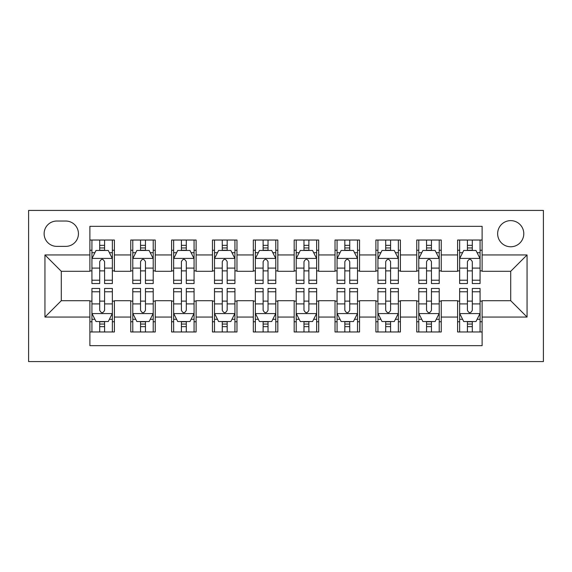 <?xml version="1.0" encoding="UTF-8"?>
<svg xmlns="http://www.w3.org/2000/svg" width="572" height="572" viewBox="0 0 572 572"><rect width="100%" height="100%" fill="white"/><g stroke="black" fill="none" stroke-linecap="round" stroke-linejoin="round"><path stroke-width="0.86" d="M510.717 220.628A13.077 13.077 0 0 0 497.64 233.705A13.077 13.077 0 0 0 510.717 246.775A13.077 13.077 0 0 0 523.788 233.705A13.077 13.077 0 0 0 510.717 220.628M28.6 361.583L543.4 361.583L543.4 210.417L28.6 210.417L28.6 361.583M482.117 240.033L457.6 240.033L457.6 254.948L441.255 254.948L441.255 271.292L457.6 271.292L457.6 254.948M441.255 254.948L441.255 240.033L416.745 240.033L416.745 254.948L400.4 254.948L400.4 271.292L416.745 271.292L416.745 254.948M400.4 254.948L400.4 240.033L375.883 240.033L375.883 254.948L359.545 254.948L359.545 271.292L375.883 271.292L375.883 254.948M359.545 254.948L359.545 240.033L335.028 240.033L335.028 254.948L318.683 254.948L318.683 271.292L335.028 271.292L335.028 254.948M318.683 254.948L318.683 240.033L294.172 240.033L294.172 254.948L277.828 254.948L277.828 271.292L294.172 271.292L294.172 254.948M277.828 254.948L277.828 240.033L253.317 240.033L253.317 254.948L236.972 254.948L236.972 271.292L253.317 271.292L253.317 254.948M236.972 254.948L236.972 240.033L212.455 240.033L212.455 254.948L196.117 254.948L196.117 271.292L212.455 271.292L212.455 254.948M196.117 254.948L196.117 240.033L171.6 240.033L171.6 254.948L155.255 254.948L155.255 271.292L171.6 271.292L171.6 254.948M155.255 254.948L155.255 240.033L130.745 240.033L130.745 271.292L114.4 271.292L114.4 240.033L89.883 240.033M89.883 331.967L114.4 331.967L114.4 300.708L130.745 300.708L130.745 331.967L155.255 331.967L155.255 300.708L171.6 300.708L171.6 317.052L155.255 317.052M171.6 317.052L171.6 331.967L196.117 331.967L196.117 300.708L212.455 300.708L212.455 317.052L196.117 317.052M212.455 317.052L212.455 331.967L236.972 331.967L236.972 300.708L253.317 300.708L253.317 317.052L236.972 317.052M253.317 317.052L253.317 331.967L277.828 331.967L277.828 300.708L294.172 300.708L294.172 317.052L277.828 317.052M294.172 317.052L294.172 331.967L318.683 331.967L318.683 300.708L335.028 300.708L335.028 317.052L318.683 317.052M335.028 317.052L335.028 331.967L359.545 331.967L359.545 300.708L375.883 300.708L375.883 317.052L359.545 317.052M375.883 317.052L375.883 331.967L400.4 331.967L400.4 300.708L416.745 300.708L416.745 317.052L400.4 317.052M416.745 317.052L416.745 331.967L441.255 331.967L441.255 300.708L457.6 300.708L457.6 317.052L441.255 317.052M56.792 246.368L65.78 246.368A12.663 12.663 0 0 0 78.443 233.705A12.663 12.663 0 0 0 65.78 221.035L56.792 221.035A12.663 12.663 0 0 0 44.123 233.705A12.663 12.663 0 0 0 56.792 246.368M482.117 254.948L482.117 226.348L89.883 226.348L89.883 271.292L61.283 271.292L61.283 300.708L89.883 300.708L89.883 345.652L482.117 345.652L482.117 300.708L510.717 300.708L510.717 271.292L482.117 271.292L482.117 254.948L527.055 254.948L527.055 317.052L482.117 317.052M89.883 317.052L44.945 317.052L44.945 254.948L89.883 254.948M457.6 317.052L457.6 331.967L482.117 331.967M89.883 250.25L91.928 250.25M99.692 250.25L104.597 250.25M112.355 250.25L114.4 250.25M89.883 270.885L91.928 270.885M99.692 270.885L104.597 270.885M112.355 270.885L114.4 270.885M89.883 301.115L91.928 301.115M99.692 301.115L104.597 301.115M112.355 301.115L114.4 301.115M89.883 321.75L91.928 321.75M99.692 321.75L104.597 321.75M112.355 321.75L114.4 321.75M130.745 270.885L132.783 270.885M140.548 270.885L145.452 270.885M153.217 270.885L155.255 270.885M130.745 250.25L132.783 250.25M140.548 250.25L145.452 250.25M153.217 250.25L155.255 250.25M130.745 301.115L132.783 301.115M140.548 301.115L145.452 301.115M153.217 301.115L155.255 301.115M130.745 321.75L132.783 321.75M140.548 321.75L145.452 321.75M153.217 321.75L155.255 321.75M171.6 301.115L173.645 301.115M181.403 301.115L186.308 301.115M194.072 301.115L196.117 301.115M171.6 321.75L173.645 321.75M181.403 321.75L186.308 321.75M194.072 321.75L196.117 321.75M171.6 250.25L173.645 250.25M181.403 250.25L186.308 250.25M194.072 250.25L196.117 250.25M171.6 270.885L173.645 270.885M181.403 270.885L186.308 270.885M194.072 270.885L196.117 270.885M212.455 301.115L214.5 301.115M222.265 301.115L227.163 301.115M234.928 301.115L236.972 301.115M212.455 321.75L214.5 321.75M222.265 321.75L227.163 321.75M234.928 321.75L236.972 321.75M212.455 250.25L214.5 250.25M222.265 250.25L227.163 250.25M234.928 250.25L236.972 250.25M212.455 270.885L214.5 270.885M222.265 270.885L227.163 270.885M234.928 270.885L236.972 270.885M253.317 301.115L255.355 301.115M263.12 301.115L268.025 301.115M275.783 301.115L277.828 301.115M253.317 321.75L255.355 321.75M263.12 321.75L268.025 321.75M275.783 321.75L277.828 321.75M253.317 250.25L255.355 250.25M263.12 250.25L268.025 250.25M275.783 250.25L277.828 250.25M253.317 270.885L255.355 270.885M263.12 270.885L268.025 270.885M275.783 270.885L277.828 270.885M294.172 301.115L296.217 301.115M303.975 301.115L308.88 301.115M316.645 301.115L318.683 301.115M294.172 321.75L296.217 321.75M303.975 321.75L308.88 321.75M316.645 321.75L318.683 321.75M294.172 250.25L296.217 250.25M303.975 250.25L308.88 250.25M316.645 250.25L318.683 250.25M294.172 270.885L296.217 270.885M303.975 270.885L308.88 270.885M316.645 270.885L318.683 270.885M335.028 301.115L337.072 301.115M344.837 301.115L349.735 301.115M357.5 301.115L359.545 301.115M335.028 321.75L337.072 321.75M344.837 321.75L349.735 321.75M357.5 321.75L359.545 321.75M335.028 250.25L337.072 250.25M344.837 250.25L349.735 250.25M357.5 250.25L359.545 250.25M335.028 270.885L337.072 270.885M344.837 270.885L349.735 270.885M357.5 270.885L359.545 270.885M375.883 301.115L377.928 301.115M385.692 301.115L390.597 301.115M398.355 301.115L400.4 301.115M375.883 321.75L377.928 321.75M385.692 321.75L390.597 321.75M398.355 321.75L400.4 321.75M375.883 250.25L377.928 250.25M385.692 250.25L390.597 250.25M398.355 250.25L400.4 250.25M375.883 270.885L377.928 270.885M385.692 270.885L390.597 270.885M398.355 270.885L400.4 270.885M416.745 301.115L418.783 301.115M426.548 301.115L431.452 301.115M439.217 301.115L441.255 301.115M416.745 321.75L418.783 321.75M426.548 321.75L431.452 321.75M439.217 321.75L441.255 321.75M416.745 250.25L418.783 250.25M426.548 250.25L431.452 250.25M439.217 250.25L441.255 250.25M416.745 270.885L418.783 270.885M426.548 270.885L431.452 270.885M439.217 270.885L441.255 270.885M457.6 301.115L459.645 301.115M467.403 301.115L472.308 301.115M480.072 301.115L482.117 301.115M457.6 321.75L459.645 321.75M467.403 321.75L472.308 321.75M480.072 321.75L482.117 321.75M457.6 250.25L459.645 250.25M467.403 250.25L472.308 250.25M480.072 250.25L482.117 250.25M457.6 270.885L459.645 270.885M467.403 270.885L472.308 270.885M480.072 270.885L482.117 270.885M61.283 271.292L44.945 254.948M61.283 300.708L44.945 317.052M527.055 254.948L510.717 271.292M527.055 317.052L510.717 300.708M104.597 245.345L99.692 245.345M112.355 280.216L104.597 280.216L104.597 283.548L112.355 283.548L112.355 258.623L108.272 250.457L96.017 250.457L91.928 258.623L91.928 283.548L99.692 283.548L99.692 280.216L91.928 280.216M91.928 258.623L91.928 240.033M112.355 258.623L112.355 240.033M99.692 250.457L99.692 240.033M104.597 240.033L104.597 250.457M104.597 280.216L104.597 261.69C102.96 258.544 101.33 258.544 99.692 261.69L99.692 280.216M99.692 326.655L104.597 326.655M91.928 291.784L99.692 291.784L99.692 288.452L91.928 288.452L91.928 313.377L96.017 321.543L108.272 321.543L112.355 313.377L112.355 288.452L104.597 288.452L104.597 291.784L112.355 291.784M112.355 313.377L112.355 331.967M91.928 313.377L91.928 331.967M104.597 321.543L104.597 331.967M99.692 331.967L99.692 321.543M99.692 291.784L99.692 310.31C101.323 313.456 102.96 313.456 104.597 310.31L104.597 291.784M145.452 245.345L140.548 245.345M153.217 280.216L145.452 280.216L145.452 283.548L153.217 283.548L153.217 258.623L149.128 250.457L136.872 250.457L132.783 258.623L132.783 283.548L140.548 283.548L140.548 280.216L132.783 280.216M132.783 258.623L132.783 240.033M153.217 258.623L153.217 240.033M140.548 250.457L140.548 240.033M145.452 240.033L145.452 250.457M145.452 280.216L145.452 261.69C143.822 258.544 142.185 258.544 140.548 261.69L140.548 280.216M186.308 245.345L181.403 245.345M194.072 280.216L186.308 280.216L186.308 283.548L194.072 283.548L194.072 258.623L189.983 250.457L177.728 250.457L173.645 258.623L173.645 283.548L181.403 283.548L181.403 280.216L173.645 280.216M173.645 258.623L173.645 240.033M194.072 258.623L194.072 240.033M181.403 250.457L181.403 240.033M186.308 240.033L186.308 250.457M186.308 280.216L186.308 261.69C184.677 258.544 183.04 258.544 181.403 261.69L181.403 280.216M227.163 245.345L222.265 245.345M234.928 280.216L227.163 280.216L227.163 283.548L234.928 283.548L234.928 258.623L230.845 250.457L218.583 250.457L214.5 258.623L214.5 283.548L222.265 283.548L222.265 280.216L214.5 280.216M214.5 258.623L214.5 240.033M234.928 258.623L234.928 240.033M222.265 250.457L222.265 240.033M227.163 240.033L227.163 250.457M227.163 280.216L227.163 261.69C225.532 258.544 223.902 258.544 222.265 261.69L222.265 280.216M268.025 245.345L263.12 245.345M275.783 280.216L268.025 280.216L268.025 283.548L275.783 283.548L275.783 258.623L271.7 250.457L259.445 250.457L255.355 258.623L255.355 283.548L263.12 283.548L263.12 280.216L255.355 280.216M255.355 258.623L255.355 240.033M275.783 258.623L275.783 240.033M263.12 250.457L263.12 240.033M268.025 240.033L268.025 250.457M268.025 280.216L268.025 261.69C266.388 258.544 264.757 258.544 263.12 261.69L263.12 280.216M140.548 326.655L145.452 326.655M132.783 291.784L140.548 291.784L140.548 288.452L132.783 288.452L132.783 313.377L136.872 321.543L149.128 321.543L153.217 313.377L153.217 288.452L145.452 288.452L145.452 291.784L153.217 291.784M153.217 313.377L153.217 331.967M132.783 313.377L132.783 331.967M145.452 321.543L145.452 331.967M140.548 331.967L140.548 321.543M140.548 291.784L140.548 310.31C142.178 313.456 143.815 313.456 145.452 310.31L145.452 291.784M181.403 326.655L186.308 326.655M173.645 291.784L181.403 291.784L181.403 288.452L173.645 288.452L173.645 313.377L177.728 321.543L189.983 321.543L194.072 313.377L194.072 288.452L186.308 288.452L186.308 291.784L194.072 291.784M194.072 313.377L194.072 331.967M173.645 313.377L173.645 331.967M186.308 321.543L186.308 331.967M181.403 331.967L181.403 321.543M181.403 291.784L181.403 310.31C183.04 313.456 184.67 313.456 186.308 310.31L186.308 291.784M222.265 326.655L227.163 326.655M214.5 291.784L222.265 291.784L222.265 288.452L214.5 288.452L214.5 313.377L218.583 321.543L230.845 321.543L234.928 313.377L234.928 288.452L227.163 288.452L227.163 291.784L234.928 291.784M234.928 313.377L234.928 331.967M214.5 313.377L214.5 331.967M227.163 321.543L227.163 331.967M222.265 331.967L222.265 321.543M222.265 291.784L222.265 310.31C223.895 313.456 225.532 313.456 227.163 310.31L227.163 291.784M263.12 326.655L268.025 326.655M255.355 291.784L263.12 291.784L263.12 288.452L255.355 288.452L255.355 313.377L259.445 321.543L271.7 321.543L275.783 313.377L275.783 288.452L268.025 288.452L268.025 291.784L275.783 291.784M275.783 313.377L275.783 331.967M255.355 313.377L255.355 331.967M268.025 321.543L268.025 331.967M263.12 331.967L263.12 321.543M263.12 291.784L263.12 310.31C264.75 313.456 266.388 313.456 268.025 310.31L268.025 291.784M308.88 245.345L303.975 245.345M316.645 280.216L308.88 280.216L308.88 283.548L316.645 283.548L316.645 258.623L312.555 250.457L300.3 250.457L296.217 258.623L296.217 283.548L303.975 283.548L303.975 280.216L296.217 280.216M296.217 258.623L296.217 240.033M316.645 258.623L316.645 240.033M303.975 250.457L303.975 240.033M308.88 240.033L308.88 250.457M308.88 280.216L308.88 261.69C307.25 258.544 305.612 258.544 303.975 261.69L303.975 280.216M303.975 326.655L308.88 326.655M296.217 291.784L303.975 291.784L303.975 288.452L296.217 288.452L296.217 313.377L300.3 321.543L312.555 321.543L316.645 313.377L316.645 288.452L308.88 288.452L308.88 291.784L316.645 291.784M316.645 313.377L316.645 331.967M296.217 313.377L296.217 331.967M308.88 321.543L308.88 331.967M303.975 331.967L303.975 321.543M303.975 291.784L303.975 310.31C305.612 313.456 307.243 313.456 308.88 310.31L308.88 291.784M349.735 245.345L344.837 245.345M357.5 280.216L349.735 280.216L349.735 283.548L357.5 283.548L357.5 258.623L353.417 250.457L341.155 250.457L337.072 258.623L337.072 283.548L344.837 283.548L344.837 280.216L337.072 280.216M337.072 258.623L337.072 240.033M357.5 258.623L357.5 240.033M344.837 250.457L344.837 240.033M349.735 240.033L349.735 250.457M349.735 280.216L349.735 261.69C348.105 258.544 346.468 258.544 344.837 261.69L344.837 280.216M344.837 326.655L349.735 326.655M337.072 291.784L344.837 291.784L344.837 288.452L337.072 288.452L337.072 313.377L341.155 321.543L353.417 321.543L357.5 313.377L357.5 288.452L349.735 288.452L349.735 291.784L357.5 291.784M357.5 313.377L357.5 331.967M337.072 313.377L337.072 331.967M349.735 321.543L349.735 331.967M344.837 331.967L344.837 321.543M344.837 291.784L344.837 310.31C346.468 313.456 348.098 313.456 349.735 310.31L349.735 291.784M390.597 245.345L385.692 245.345M398.355 280.216L390.597 280.216L390.597 283.548L398.355 283.548L398.355 258.623L394.272 250.457L382.017 250.457L377.928 258.623L377.928 283.548L385.692 283.548L385.692 280.216L377.928 280.216M377.928 258.623L377.928 240.033M398.355 258.623L398.355 240.033M385.692 250.457L385.692 240.033M390.597 240.033L390.597 250.457M390.597 280.216L390.597 261.69C388.96 258.544 387.33 258.544 385.692 261.69L385.692 280.216M385.692 326.655L390.597 326.655M377.928 291.784L385.692 291.784L385.692 288.452L377.928 288.452L377.928 313.377L382.017 321.543L394.272 321.543L398.355 313.377L398.355 288.452L390.597 288.452L390.597 291.784L398.355 291.784M398.355 313.377L398.355 331.967M377.928 313.377L377.928 331.967M390.597 321.543L390.597 331.967M385.692 331.967L385.692 321.543M385.692 291.784L385.692 310.31C387.323 313.456 388.96 313.456 390.597 310.31L390.597 291.784M431.452 245.345L426.548 245.345M439.217 280.216L431.452 280.216L431.452 283.548L439.217 283.548L439.217 258.623L435.128 250.457L422.872 250.457L418.783 258.623L418.783 283.548L426.548 283.548L426.548 280.216L418.783 280.216M418.783 258.623L418.783 240.033M439.217 258.623L439.217 240.033M426.548 250.457L426.548 240.033M431.452 240.033L431.452 250.457M431.452 280.216L431.452 261.69C429.822 258.544 428.185 258.544 426.548 261.69L426.548 280.216M426.548 326.655L431.452 326.655M418.783 291.784L426.548 291.784L426.548 288.452L418.783 288.452L418.783 313.377L422.872 321.543L435.128 321.543L439.217 313.377L439.217 288.452L431.452 288.452L431.452 291.784L439.217 291.784M439.217 313.377L439.217 331.967M418.783 313.377L418.783 331.967M431.452 321.543L431.452 331.967M426.548 331.967L426.548 321.543M426.548 291.784L426.548 310.31C428.178 313.456 429.815 313.456 431.452 310.31L431.452 291.784M472.308 245.345L467.403 245.345M480.072 280.216L472.308 280.216L472.308 283.548L480.072 283.548L480.072 258.623L475.983 250.457L463.728 250.457L459.645 258.623L459.645 283.548L467.403 283.548L467.403 280.216L459.645 280.216M459.645 258.623L459.645 240.033M480.072 258.623L480.072 240.033M467.403 250.457L467.403 240.033M472.308 240.033L472.308 250.457M472.308 280.216L472.308 261.69C470.677 258.544 469.04 258.544 467.403 261.69L467.403 280.216M467.403 326.655L472.308 326.655M459.645 291.784L467.403 291.784L467.403 288.452L459.645 288.452L459.645 313.377L463.728 321.543L475.983 321.543L480.072 313.377L480.072 288.452L472.308 288.452L472.308 291.784L480.072 291.784M480.072 313.377L480.072 331.967M459.645 313.377L459.645 331.967M472.308 321.543L472.308 331.967M467.403 331.967L467.403 321.543M467.403 291.784L467.403 310.31C469.04 313.456 470.67 313.456 472.308 310.31L472.308 291.784M130.745 317.052L114.4 317.052M130.745 254.948L114.4 254.948M112.255 258.422L92.028 258.422M91.928 252.702L94.888 252.702M109.395 252.702L112.355 252.702M99.692 268.096L91.928 268.096M112.355 268.096L104.597 268.096M104.597 247.948L99.692 247.948M92.028 313.578L112.255 313.578M112.355 319.298L109.395 319.298M94.888 319.298L91.928 319.298M104.597 303.904L112.355 303.904M91.928 303.904L99.692 303.904M99.692 324.052L104.597 324.052M153.11 258.422L132.89 258.422M132.783 252.702L135.75 252.702M150.25 252.702L153.217 252.702M140.548 268.096L132.783 268.096M153.217 268.096L145.452 268.096M145.452 247.948L140.548 247.948M193.972 258.422L173.745 258.422M173.645 252.702L176.605 252.702M191.112 252.702L194.072 252.702M181.403 268.096L173.645 268.096M194.072 268.096L186.308 268.096M186.308 247.948L181.403 247.948M234.827 258.422L214.6 258.422M214.5 252.702L217.46 252.702M231.967 252.702L234.928 252.702M222.265 268.096L214.5 268.096M234.928 268.096L227.163 268.096M227.163 247.948L222.265 247.948M275.683 258.422L255.462 258.422M255.355 252.702L258.315 252.702M272.823 252.702L275.783 252.702M263.12 268.096L255.355 268.096M275.783 268.096L268.025 268.096M268.025 247.948L263.12 247.948M132.89 313.578L153.11 313.578M153.217 319.298L150.25 319.298M135.75 319.298L132.783 319.298M145.452 303.904L153.217 303.904M132.783 303.904L140.548 303.904M140.548 324.052L145.452 324.052M173.745 313.578L193.972 313.578M194.072 319.298L191.112 319.298M176.605 319.298L173.645 319.298M186.308 303.904L194.072 303.904M173.645 303.904L181.403 303.904M181.403 324.052L186.308 324.052M214.6 313.578L234.827 313.578M234.928 319.298L231.967 319.298M217.46 319.298L214.5 319.298M227.163 303.904L234.928 303.904M214.5 303.904L222.265 303.904M222.265 324.052L227.163 324.052M255.462 313.578L275.683 313.578M275.783 319.298L272.823 319.298M258.315 319.298L255.355 319.298M268.025 303.904L275.783 303.904M255.355 303.904L263.12 303.904M263.12 324.052L268.025 324.052M316.538 258.422L296.317 258.422M296.217 252.702L299.177 252.702M313.685 252.702L316.645 252.702M303.975 268.096L296.217 268.096M316.645 268.096L308.88 268.096M308.88 247.948L303.975 247.948M296.317 313.578L316.538 313.578M316.645 319.298L313.685 319.298M299.177 319.298L296.217 319.298M308.88 303.904L316.645 303.904M296.217 303.904L303.975 303.904M303.975 324.052L308.88 324.052M357.4 258.422L337.173 258.422M337.072 252.702L340.033 252.702M354.54 252.702L357.5 252.702M344.837 268.096L337.072 268.096M357.5 268.096L349.735 268.096M349.735 247.948L344.837 247.948M337.173 313.578L357.4 313.578M357.5 319.298L354.54 319.298M340.033 319.298L337.072 319.298M349.735 303.904L357.5 303.904M337.072 303.904L344.837 303.904M344.837 324.052L349.735 324.052M398.255 258.422L378.028 258.422M377.928 252.702L380.888 252.702M395.395 252.702L398.355 252.702M385.692 268.096L377.928 268.096M398.355 268.096L390.597 268.096M390.597 247.948L385.692 247.948M378.028 313.578L398.255 313.578M398.355 319.298L395.395 319.298M380.888 319.298L377.928 319.298M390.597 303.904L398.355 303.904M377.928 303.904L385.692 303.904M385.692 324.052L390.597 324.052M439.11 258.422L418.89 258.422M418.783 252.702L421.75 252.702M436.25 252.702L439.217 252.702M426.548 268.096L418.783 268.096M439.217 268.096L431.452 268.096M431.452 247.948L426.548 247.948M418.89 313.578L439.11 313.578M439.217 319.298L436.25 319.298M421.75 319.298L418.783 319.298M431.452 303.904L439.217 303.904M418.783 303.904L426.548 303.904M426.548 324.052L431.452 324.052M479.972 258.422L459.745 258.422M459.645 252.702L462.605 252.702M477.112 252.702L480.072 252.702M467.403 268.096L459.645 268.096M480.072 268.096L472.308 268.096M472.308 247.948L467.403 247.948M459.745 313.578L479.972 313.578M480.072 319.298L477.112 319.298M462.605 319.298L459.645 319.298M472.308 303.904L480.072 303.904M459.645 303.904L467.403 303.904M467.403 324.052L472.308 324.052"/></g></svg>
